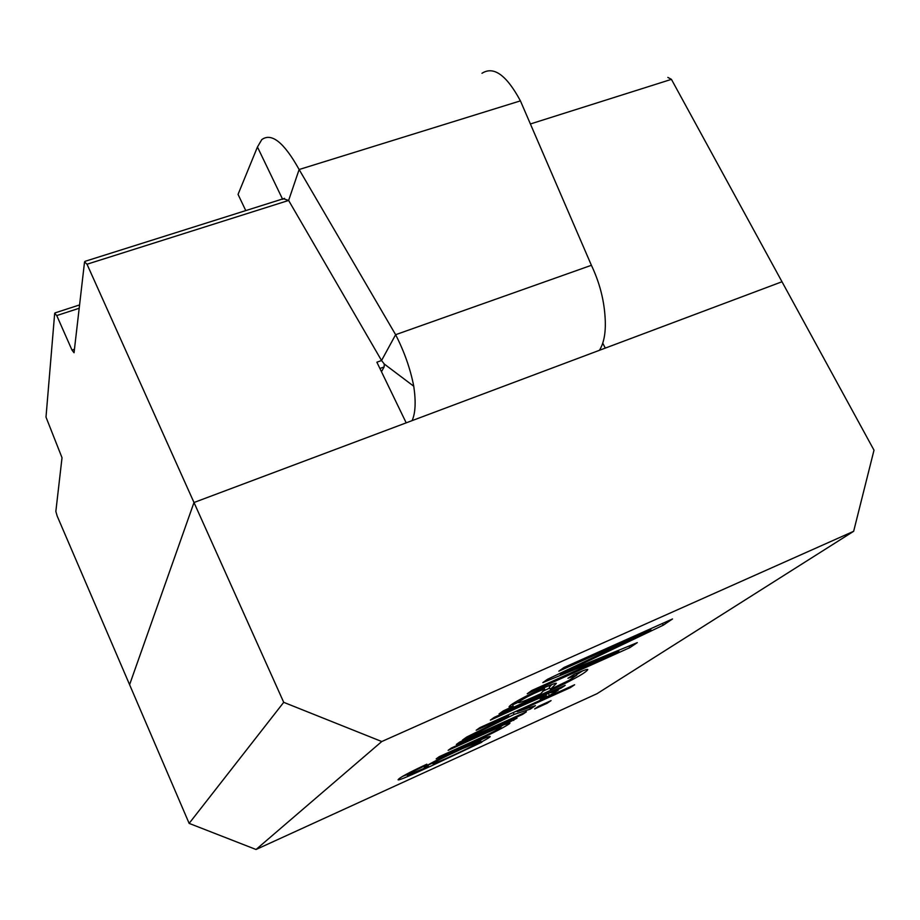 <?xml version="1.0" encoding="UTF-8"?>
<svg xmlns="http://www.w3.org/2000/svg" width="920" height="920" viewBox="0 0 920 920"><rect width="100%" height="100%" fill="white"/><g stroke="black" fill="none" stroke-linecap="round" stroke-linejoin="round"><path stroke-width="1.38" d="M602.749 343.183L605.291 348.105L782 281.75L193.993 502.515L283.716 702.328L381.765 741.531L256.048 849.494L189.14 823.388L129.593 684.687L193.993 502.515L87.009 264.224L84.548 261.901L74.048 352.751L71.99 350.072L56.752 315.56L54.682 313.341L46 417.105L62.019 457.734L55.844 511.428L57.201 516.108L129.593 684.687L193.993 502.515L406.191 422.855L376.878 362.204L381.547 360.525L395.623 334.696C404.351 351.762 410.4 368.943 413.758 386.239C416.035 401.66 415.472 413.126 412.091 420.635M667.839 77.395L671.428 79.35L874 450.19L853.656 531.288L381.765 741.531M481.976 73.289C493.66 65.826 506.483 75.026 520.421 100.866L591.399 265.293C599.231 281.773 603.761 298.655 604.992 315.916C606.176 331.027 604.313 342.493 599.403 350.313M282.647 199.364L283.36 198.743L288.627 200.445L381.547 360.525L384.284 364.032L384.123 366.953L381.478 371.737M413.758 386.239L384.284 364.032M282.486 199.007L257.45 146.993L261.798 139.587C271.618 132.491 284.061 142.474 299.126 169.521L395.623 334.696L591.399 265.293M87.009 264.224L288.627 200.445L299.126 169.521L520.421 100.866M245.766 210.599L238.05 194.384L257.45 146.993M504.562 724.615L509.91 723.039C511.014 723.615 494.316 732.55 481.125 738.415L436.183 758.873L439.242 756.677L475.226 740.312C490.417 733.47 498.985 729.1 500.917 727.179C502.872 725.673 489.957 731.239 478.296 736.621L448.12 750.341L451.352 748.029L517.017 718.198L504.562 724.615L504.275 723.994M504.447 724.373L500.606 726.535M513.441 719.831L513.728 720.452M522.617 714.38L456.331 744.464L459.678 742.072L526.389 711.804L522.617 714.38L522.272 713.678M547.147 703.248L534.623 708.94L538.464 706.33L551.068 700.615L547.147 703.248L546.813 702.546M517.063 711.091L514.97 711.769M503.642 717.841L476.192 730.261L479.837 727.662L574.632 684.768L570.377 687.631L517.327 711.643L535.417 705.651L530.334 709.113L514.119 714.414L462.415 740.117L466.681 737.058L508.806 716.151L503.642 717.841L503.274 717.059M508.185 714.84L508.806 716.151M513.222 712.551L514.119 714.414M529.598 707.572L530.334 709.113M516.959 710.861L517.327 711.643M569.997 686.872L570.377 687.631M550.551 692.334L545.801 694.577M540.224 699.407L546.308 695.623C538.856 697.636 508.783 712.034 490.383 720.119L494.224 717.37L565.202 685.331L561.28 687.999L550.758 692.748L558.245 690.219L549.435 695.577L540.224 699.407M513.245 706.203L509.07 706.882C509.576 705.306 516.108 701.316 528.666 694.91C542.317 688.091 557.405 681.904 556.312 683.514L550.356 689.402L568.928 680.42L576.886 675.027L567.928 678.27L574.16 674.348C582.947 670.542 587.489 668.943 587.788 669.553C586.523 672.14 576.012 678.212 556.232 687.769L499.054 713.92L503.182 710.964L513.245 706.203L512.221 704.076M551.862 684.503L549.297 687.206L550.356 689.402M527.286 696.796C521.295 700.051 518.374 701.983 518.512 702.604C519.869 702.914 527.275 699.959 540.753 693.737L544.697 689.241C542.42 689.551 536.624 692.081 527.286 696.796L526.827 695.842M582.636 670.852L576.679 674.613M549.723 688.091L542.903 691.161M518.339 702.247L512.589 704.846M663.24 625.197L560.268 674.291L637.307 642.631L629.844 647.645L527.229 693.772L531.852 690.471L618.849 651.394L542.857 682.606L547.365 679.374L650.957 629.958L558.819 671.186L563.983 667.494L672.52 618.964L663.24 625.197L662.377 623.495M559.843 673.428L560.268 674.291M189.14 823.388L283.716 702.328M256.048 849.494L597.034 693.68L853.656 531.288M481.815 742.221L431.698 765.727C412.252 774.64 398.935 780.608 398.072 779.827C398.693 778.078 408.284 772.869 426.845 764.186L422.567 766.889C412.539 771.661 407.445 774.502 407.296 775.399L428.455 766.486L424.2 767.682C423.683 765.325 488.876 734.919 490.187 736.506C490.233 737.231 484.943 740.278 474.329 745.637L481.815 742.221M462.369 748.65C442.911 757.643 433.09 762.634 432.917 763.646C431.664 765.567 480.608 743.026 480.78 741.129L462.369 748.65L462.07 748.006M432.641 763.059L427.869 765.233M406.928 774.617L402.626 776.388M483.184 738.725L480.366 740.255M550.39 692.012L550.758 692.748M548.423 693.484L549.435 695.577M560.924 687.251L561.28 687.999M618.355 650.405L618.849 651.394M629.038 646.024L629.844 647.645M650.405 628.855L650.957 629.958M422.28 766.279L422.567 766.889M427.788 765.072L428.455 766.486M530.391 123.97L671.428 79.35M379.914 368.483L384.123 366.953M56.752 315.56L79.212 308.257M71.99 350.072L74.497 349.232M85.077 261.314L284.579 198.352M55.05 312.892L79.603 304.922M546.308 695.623L545.606 694.174M518.512 702.604L517.626 700.752M500.917 727.179L500.261 725.811M576.886 675.027L576.139 673.497M544.697 689.241L543.973 687.746M407.296 775.399L406.686 774.077M432.917 763.646L432.377 762.496M480.78 741.129L480.228 739.956"/></g></svg>
